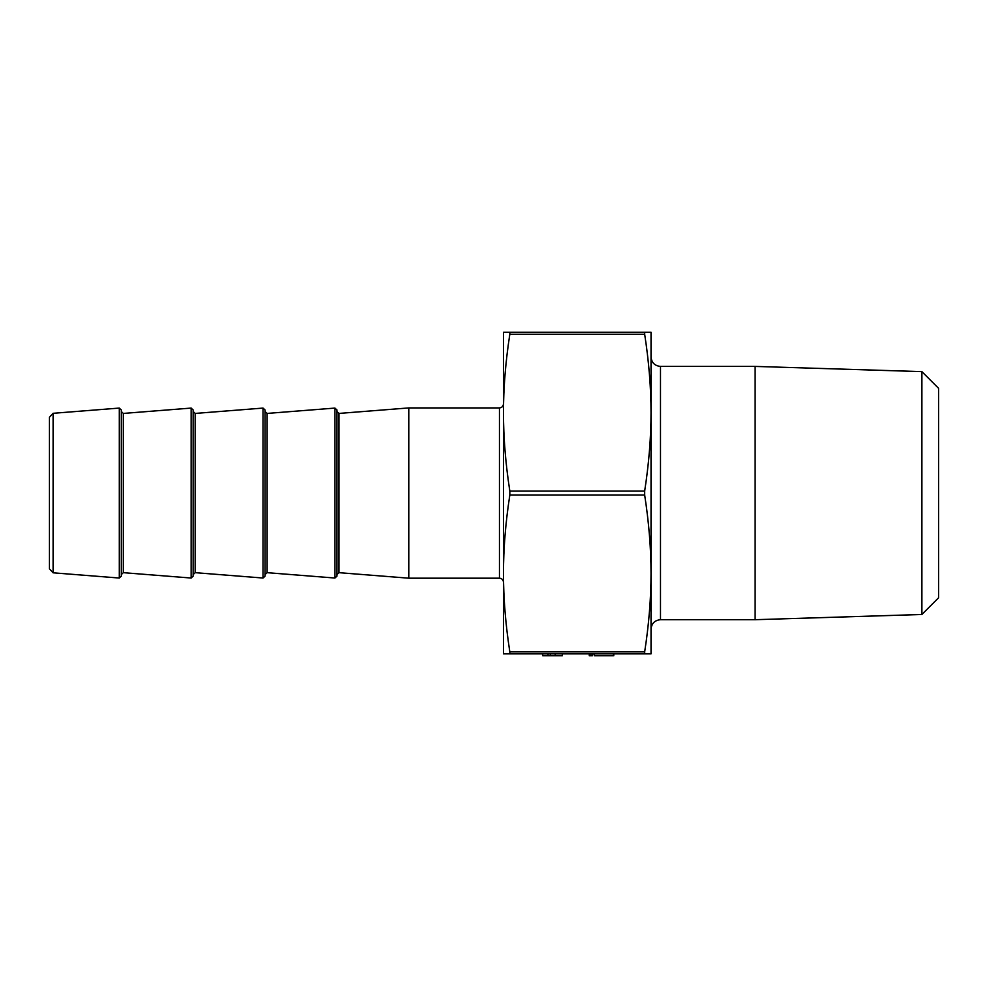 <?xml version="1.0" encoding="UTF-8"?>
<svg xmlns="http://www.w3.org/2000/svg" width="988" height="988" viewBox="0 0 988 988"><rect width="100%" height="100%" fill="white"/><g stroke="black" fill="none" stroke-linecap="round" stroke-linejoin="round"><path stroke-width="1.48" d="M594.368 653.871L594.368 655.76L593.887 653.871L613.77 653.871L613.77 655.76L613.289 653.871M651.03 653.871L644.67 653.871L644.67 651.858C648.906 624.453 651.03 598.32 651.03 573.46L651.03 653.871M509.82 653.871L503.46 653.871L503.46 403.894C503.225 406.34 501.879 407.674 499.434 407.921L499.434 578.19C501.855 578.412 503.201 579.746 503.46 582.216L503.46 573.46C503.46 598.32 505.584 624.453 509.82 651.858L509.82 653.871L644.67 653.871M555.231 655.76L542.708 655.76L542.708 653.871L562.357 653.871L562.357 655.76L555.231 655.76L555.231 653.871M590.849 655.76L589.28 655.76L589.28 653.871L592.43 653.871L592.43 655.76L590.849 655.76L590.849 653.871M651.03 629.158L651.03 573.46C651.03 548.599 648.906 522.467 644.67 495.062L644.67 491.048C648.906 463.644 651.03 437.511 651.03 412.651L651.03 356.952C651.586 362.695 654.748 365.844 660.49 366.412L660.49 619.698C654.748 620.266 651.586 623.416 651.03 629.158M651.03 412.651C651.03 387.79 648.906 361.657 644.67 334.253L644.67 332.24L651.03 332.24L651.03 573.46M921.878 371.624L938.6 388.333L938.6 597.777L921.878 614.487L921.878 371.624L755.079 366.412L660.49 366.412M336.97 411.551L339.008 413.429L408.859 407.921L408.859 578.19L339.008 572.67L339.008 413.429M336.97 576.14L336.97 409.971L334.932 408.081L334.932 578.029L336.97 576.14M265.08 411.551L267.118 413.429L334.932 408.081M265.08 576.14L265.08 409.971L263.043 408.081L263.043 578.029L265.08 576.14M195.229 413.429L195.229 572.67L193.191 574.559L193.191 411.551L195.229 413.429L263.043 408.081M193.191 576.14L193.191 409.971L191.141 408.081L191.141 578.029L193.191 576.14M121.289 409.971L119.252 408.081L119.252 578.029L121.289 576.14L121.289 409.971L121.289 411.551L123.339 413.429L191.141 408.081M121.289 411.551L121.289 574.559L123.339 572.67L123.339 413.429M119.252 578.029L53.105 572.805L53.105 413.305L119.252 408.081M503.46 412.651L503.46 332.24L509.82 332.24L509.82 334.253C505.584 361.657 503.46 387.79 503.46 412.651C503.46 437.511 505.584 463.644 509.82 491.048L509.82 495.062C505.584 522.467 503.46 548.599 503.46 573.46M499.434 578.19L408.859 578.19M509.82 334.253L644.67 334.253L644.67 332.24L509.82 332.24M53.105 413.305L49.4 417.307L49.4 568.804L53.105 572.805M921.878 614.487L755.079 619.698L755.079 366.412M755.079 619.698L660.49 619.698M548.044 655.76L548.044 653.871M550.316 655.76L550.316 653.871M594.368 655.76L613.289 655.76M265.08 574.559L267.118 572.67L267.118 413.429M644.67 491.048L509.82 491.048M509.82 495.062L644.67 495.062M644.67 651.858L509.82 651.858M339.008 572.67L336.97 574.559M267.118 572.67L334.932 578.029M195.229 572.67L263.043 578.029M123.339 572.67L191.141 578.029M499.434 407.921L408.859 407.921"/></g></svg>
